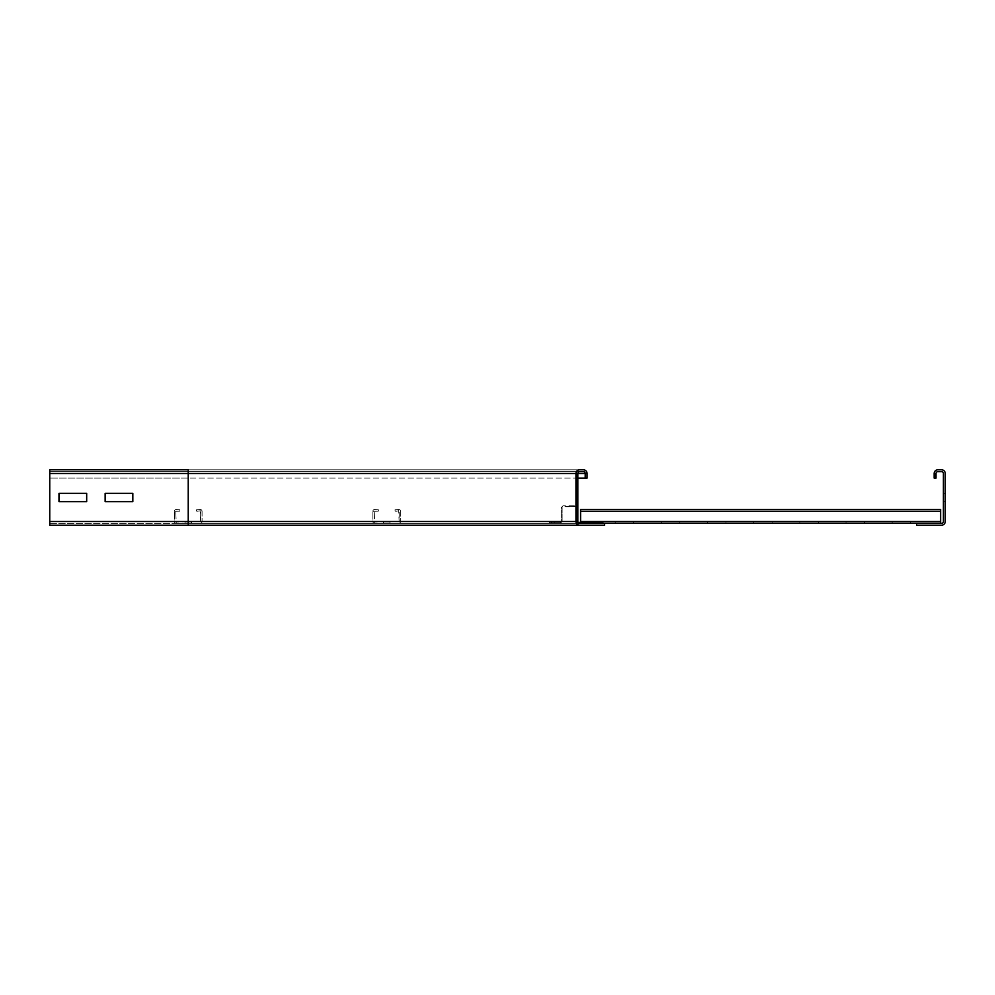 <?xml version="1.0" encoding="UTF-8"?>
<svg xmlns="http://www.w3.org/2000/svg" width="995" height="995" viewBox="0 0 995 995"><rect width="100%" height="100%" fill="white"/><g stroke="black" fill="none" stroke-linecap="round" stroke-linejoin="round"><path stroke-width="0.75" stroke-dasharray="4.97 3.73" d="M132.832 493.346L105.147 493.346L105.147 501.654L132.832 501.654L132.832 493.346L105.147 493.346L105.147 501.654L132.832 501.654L132.832 493.346M86.677 493.346L58.979 493.346L58.979 501.654L86.677 501.654L86.677 493.346L58.979 493.346L58.979 501.654L86.677 501.654L86.677 493.346M577.821 501.654L577.821 493.346L577.821 501.654L577.821 493.346L577.821 501.654L577.821 493.346L577.821 501.654L577.821 493.346L577.821 501.654L575.968 501.654L575.968 493.346L575.968 501.654L577.821 501.654L575.968 501.654L575.968 493.346L577.821 493.346L575.968 493.346L575.968 501.654L577.821 501.654L575.968 501.654L575.968 493.346L577.821 493.346L575.968 493.346L577.821 493.346L575.968 493.346L575.968 501.654L577.821 501.654L575.968 501.654L575.968 493.346L577.821 493.346L575.968 493.346L575.968 501.654L577.821 501.654M604.587 525.198L579.662 525.198A3.694 3.694 0 0 1 575.968 521.504L575.968 473.496A3.694 3.694 0 0 1 579.662 469.802L188.229 469.802L188.229 521.504L188.229 471.655L188.229 473.496L188.229 471.655L579.662 471.655A1.841 1.841 0 0 0 577.821 473.496L577.821 521.504A1.841 1.841 0 0 0 579.662 523.345L188.229 523.345L604.587 523.345L188.229 523.345L604.587 523.345L604.587 525.198L188.229 525.198L579.662 525.198A3.694 3.694 0 0 1 575.968 521.504L575.968 473.496A3.694 3.694 0 0 1 579.662 469.802L583.356 469.802A3.694 3.694 0 0 1 587.05 473.496L587.05 478.11L585.209 478.11L585.209 473.496A1.841 1.841 0 0 0 583.356 471.655L188.229 471.655L583.356 471.655A1.841 1.841 0 0 1 585.209 473.496A1.841 1.841 0 0 0 583.356 471.655L579.662 471.655A1.841 1.841 0 0 0 577.821 473.496L577.821 521.504A1.841 1.841 0 0 0 579.662 523.345L604.587 523.345L604.587 525.198L604.587 523.345L579.662 523.345A1.841 1.841 0 0 1 577.821 521.504L577.821 473.496A1.841 1.841 0 0 1 579.662 471.655L49.75 471.655L49.75 473.496L49.75 469.802L49.75 521.504L49.75 469.802L49.75 478.11L49.75 469.802L583.356 469.802A3.694 3.694 0 0 1 587.05 473.496L587.05 478.11L49.75 478.11L49.75 473.496L49.75 478.11L577.821 478.11M49.75 525.198L188.229 525.198L49.75 525.198L188.229 525.198L188.229 521.504L577.821 521.504L577.821 507.649L577.821 521.504L188.229 521.504L188.229 525.198L188.229 521.504L575.968 521.504A3.694 3.694 0 0 0 579.662 525.198A3.694 3.694 0 0 1 575.968 521.504L575.968 473.496L188.229 473.496L188.229 478.11L188.229 471.655L49.75 471.655L188.229 471.655L49.75 471.655L49.75 525.198L49.75 521.504L49.75 525.198L49.75 523.345L188.229 523.345L49.75 523.345M587.05 473.496L188.229 473.496L587.05 473.496A3.694 3.694 0 0 0 583.356 469.802L579.662 469.802A3.694 3.694 0 0 0 575.968 473.496A3.694 3.694 0 0 1 579.662 469.802L583.356 469.802A3.694 3.694 0 0 1 587.05 473.496L587.05 478.11L585.209 478.11M188.229 478.11L49.75 478.11L188.229 478.11L188.229 473.496L49.75 473.496L188.229 473.496L49.75 473.496L188.229 473.496L188.229 469.802L188.229 473.496L49.75 473.496L188.229 473.496L188.229 478.11M945.25 501.654L943.409 501.654L943.409 493.346L943.409 501.654L943.409 493.346L943.409 501.654L943.409 493.346L943.409 501.654L943.409 493.346L943.409 501.654L945.25 501.654L945.25 493.346L943.409 493.346L945.25 493.346L945.25 501.654L943.409 501.654L945.25 501.654L945.25 493.346L943.409 493.346L945.25 493.346L945.25 501.654L943.409 501.654L945.25 501.654L945.25 493.346L945.25 501.654L943.409 501.654L945.25 501.654L945.25 493.346L943.409 493.346L945.25 493.346L945.25 501.654M945.25 493.346L943.409 493.346L945.25 493.346M936.021 473.496L936.021 478.11L934.168 478.11L934.168 473.496A3.694 3.694 0 0 1 937.862 469.802L941.556 469.802A3.694 3.694 0 0 1 945.25 473.496L945.25 521.504A3.694 3.694 0 0 1 941.556 525.198L916.631 525.198L916.631 523.345L941.556 523.345A1.841 1.841 0 0 0 943.409 521.504L943.409 473.496A1.841 1.841 0 0 0 941.556 471.655L937.862 471.655A1.841 1.841 0 0 0 936.021 473.496M864.468 523.345L846.011 523.345L846.011 521.965L864.468 521.965L846.011 521.965L864.468 521.965L846.011 521.965L864.468 521.965L846.011 521.965L864.468 521.965L846.011 521.965L864.468 521.965L846.011 521.965L846.011 523.345L864.468 523.345L864.468 521.965L864.468 523.345L846.011 523.345L846.011 521.965L846.011 523.345L864.468 523.345L864.468 521.965L864.468 523.345L846.011 523.345L846.011 521.965L846.011 523.345L864.468 523.345L864.468 521.965L864.468 523.345L846.011 523.345L846.011 521.965L846.011 523.345L864.468 523.345L864.468 521.965L864.468 523.345L846.011 523.345L846.011 521.965L846.011 523.345L864.468 523.345L864.468 521.965L864.468 523.345M818.313 523.345L799.843 523.345L799.843 521.965L818.313 521.965L799.843 521.965L818.313 521.965L799.843 521.965L818.313 521.965L799.843 521.965L818.313 521.965L799.843 521.965L818.313 521.965L799.843 521.965L799.843 523.345L818.313 523.345L818.313 521.965L818.313 523.345L799.843 523.345L799.843 521.965L799.843 523.345L818.313 523.345L818.313 521.965L818.313 523.345L799.843 523.345L799.843 521.965L799.843 523.345L818.313 523.345L818.313 521.965L818.313 523.345L799.843 523.345L799.843 521.965L799.843 523.345L818.313 523.345L818.313 521.965L818.313 523.345L799.843 523.345L799.843 521.965L799.843 523.345L818.313 523.345L818.313 521.965L818.313 523.345M772.145 523.345L753.688 523.345L753.688 521.965L772.145 521.965L753.688 521.965L772.145 521.965L753.688 521.965L772.145 521.965L753.688 521.965L772.145 521.965L753.688 521.965L772.145 521.965L753.688 521.965L753.688 523.345L772.145 523.345L772.145 521.965L772.145 523.345L753.688 523.345L753.688 521.965L753.688 523.345L772.145 523.345L772.145 521.965L772.145 523.345L753.688 523.345L753.688 521.965L753.688 523.345L772.145 523.345L772.145 521.965L772.145 523.345L753.688 523.345L753.688 521.965L753.688 523.345L772.145 523.345L772.145 521.965L772.145 523.345L753.688 523.345L753.688 521.965L753.688 523.345L772.145 523.345L772.145 521.965L772.145 523.345M725.989 523.345L707.532 523.345L707.532 521.965L725.989 521.965L707.532 521.965L725.989 521.965L707.532 521.965L725.989 521.965L707.532 521.965L725.989 521.965L707.532 521.965L725.989 521.965L707.532 521.965L707.532 523.345L725.989 523.345L725.989 521.965L725.989 523.345L707.532 523.345L707.532 521.965L707.532 523.345L725.989 523.345L725.989 521.965L725.989 523.345L707.532 523.345L707.532 521.965L707.532 523.345L725.989 523.345L725.989 521.965L725.989 523.345L707.532 523.345L707.532 521.965L707.532 523.345L725.989 523.345L725.989 521.965L725.989 523.345L707.532 523.345L707.532 521.965L707.532 523.345L725.989 523.345L725.989 521.965L725.989 523.345M679.834 523.345L661.364 523.345L661.364 521.965L679.834 521.965L661.364 521.965L679.834 521.965L661.364 521.965L679.834 521.965L661.364 521.965L679.834 521.965L661.364 521.965L679.834 521.965L661.364 521.965L661.364 523.345L679.834 523.345L679.834 521.965L679.834 523.345L661.364 523.345L661.364 521.965L661.364 523.345L679.834 523.345L679.834 521.965L679.834 523.345L661.364 523.345L661.364 521.965L661.364 523.345L679.834 523.345L679.834 521.965L679.834 523.345L661.364 523.345L661.364 521.965L661.364 523.345L679.834 523.345L679.834 521.965L679.834 523.345L661.364 523.345L661.364 521.965L661.364 523.345L679.834 523.345L679.834 521.965L679.834 523.345M910.624 523.345L892.167 523.345L892.167 521.965L910.624 521.965L892.167 521.965L910.624 521.965L892.167 521.965L910.624 521.965L892.167 521.965L910.624 521.965L892.167 521.965L910.624 521.965L892.167 521.965L892.167 523.345L910.624 523.345L910.624 521.965L910.624 523.345L892.167 523.345L892.167 521.965L892.167 523.345L910.624 523.345L910.624 521.965L910.624 523.345L892.167 523.345L892.167 521.965L892.167 523.345L910.624 523.345L910.624 521.965L910.624 523.345L892.167 523.345L892.167 521.965L892.167 523.345L910.624 523.345L910.624 521.965L910.624 523.345L892.167 523.345L892.167 521.965L892.167 523.345L910.624 523.345L910.624 521.965L910.624 523.345M633.666 523.345L615.208 523.345L615.208 521.965L633.666 521.965L615.208 521.965L633.666 521.965L615.208 521.965L633.666 521.965L615.208 521.965L633.666 521.965L615.208 521.965L633.666 521.965L615.208 521.965L615.208 523.345L633.666 523.345L633.666 521.965L633.666 523.345L615.208 523.345L615.208 521.965L615.208 523.345L633.666 523.345L633.666 521.965L633.666 523.345L615.208 523.345L615.208 521.965L615.208 523.345L633.666 523.345L633.666 521.965L633.666 523.345L615.208 523.345L615.208 521.965L615.208 523.345L633.666 523.345L633.666 521.965L633.666 523.345L615.208 523.345L615.208 521.965L615.208 523.345L633.666 523.345L633.666 521.965L633.666 523.345M916.631 523.345L940.636 523.345L940.636 509.502L940.636 510.883L580.582 511.181L580.582 509.502L940.636 509.502L940.636 510.883L580.582 510.883L580.582 509.502L940.636 509.502L940.636 510.883L580.582 510.883L580.582 509.502L940.636 509.502L940.636 510.883L580.582 511.343L580.582 509.502L940.636 509.502L580.582 509.801L940.636 509.801L940.636 511.181L940.636 509.801L580.582 509.801L940.636 509.801L940.636 511.181L940.636 509.801L580.582 509.801L940.636 509.801L940.636 511.181L940.636 509.801L580.582 509.801L940.636 509.801L940.636 511.181L940.636 509.502L940.636 511.181L580.582 511.181L580.582 509.502L580.582 511.181L940.636 511.343L940.636 509.502L940.636 511.181L580.582 511.343L580.582 509.502L580.582 523.345L580.582 509.502L580.582 511.181L940.636 511.181L580.582 511.181L940.636 511.181L580.582 511.181L580.582 509.502L580.582 523.345L940.636 523.345L940.636 511.343L940.636 523.345L940.636 521.965L580.582 521.965L580.582 523.345L940.636 523.345L940.636 521.965L580.582 521.965L580.582 509.502L580.582 523.345L580.582 510.883L580.582 523.345L940.636 523.345L940.636 509.502L940.636 523.345L940.636 521.965L580.582 521.965L580.582 523.345L940.636 523.345L940.636 521.965L580.582 521.965L580.582 509.502L580.582 511.181L940.636 511.181L580.582 511.181L580.582 509.502L580.582 523.345L580.582 510.883L940.636 511.343L940.636 509.502L940.636 511.181L940.636 509.801L580.582 509.801L580.582 511.181L580.582 509.502L580.582 523.345L940.636 523.345L940.636 510.883L940.636 523.345L940.636 521.965L580.582 521.965L580.582 523.345L940.636 523.345L940.636 521.965L580.582 521.965L580.582 509.502L940.636 509.502L940.636 510.883L580.582 510.883L580.582 523.345L580.582 509.502L940.636 509.502L940.636 511.343L940.636 509.502L940.636 510.883L580.582 510.883L580.582 509.502L940.636 509.502L940.636 510.883L580.582 510.883L580.582 523.345L940.636 523.345L940.636 510.883L580.582 510.883L580.582 509.502L940.636 509.502L580.582 509.502L940.636 509.502L940.636 523.345L940.636 521.965L580.582 521.965L580.582 523.345L940.636 523.345L940.636 521.965L580.582 521.965L580.582 511.343L580.582 523.345L604.587 523.345M940.636 511.343L580.582 511.343L940.636 511.343L580.582 511.343L940.636 511.343L580.582 511.343L940.636 511.343L580.582 511.343L940.636 511.343L580.582 511.343L940.636 511.343L580.582 511.343L940.636 511.343L580.582 511.343L940.636 511.343L580.582 511.343L940.636 511.343L580.582 511.343L940.636 511.343L940.636 521.965L580.582 521.965L580.582 511.343L940.636 511.343L580.582 510.883L940.636 510.883L580.582 510.883L940.636 510.883L580.582 510.883L940.636 510.883L580.582 510.883L940.636 510.883L580.582 510.883L940.636 510.883L580.582 510.883L940.636 510.883L940.636 509.502L940.636 523.345L940.636 521.965L580.582 521.965L580.582 523.345L940.636 523.345M580.582 511.343L580.582 523.345M184.995 523.345L184.995 521.965L191.463 521.965L184.995 521.965L191.463 521.965L184.995 521.965L191.463 521.965L184.995 521.965L191.463 521.965L184.995 521.965L191.463 521.965L184.995 521.965L191.463 521.965L184.995 521.965L191.463 521.965L184.995 521.965L184.995 523.345L191.463 523.345L184.995 523.345L184.995 521.965L184.995 523.345L191.463 523.345L191.463 521.965L191.463 523.345L184.995 523.345L184.995 521.965L184.995 523.345L191.463 523.345L191.463 521.965L191.463 523.345L184.995 523.345L184.995 521.965L184.995 523.345L191.463 523.345L191.463 521.965L191.463 523.345L184.995 523.345L184.995 521.965L184.995 523.345L191.463 523.345L191.463 521.965L191.463 523.345L184.995 523.345L184.995 521.965L184.995 523.345L191.463 523.345L191.463 521.965L191.463 523.345L184.995 523.345L184.995 521.965L184.995 523.345L191.463 523.345L191.463 521.965L191.463 523.345L184.995 523.345M191.463 523.345L191.463 521.965L191.463 523.345M200.194 510.883L196.649 511.181L200.691 511.343L200.691 521.504L200.082 509.502L196.537 509.801L196.649 511.181L196.537 509.801L200.082 509.502L200.194 510.883M202.072 511.343A1.841 1.841 0 0 0 200.082 509.502A1.841 1.841 0 0 1 202.072 511.343L200.691 511.343L202.072 511.343L202.072 521.504L202.072 511.343M200.231 523.345A1.841 1.841 0 0 0 202.072 521.504L176.227 521.965L202.072 521.504A1.841 1.841 0 0 1 200.231 523.345L200.231 521.965L200.231 523.345L176.227 523.345L200.231 523.345M174.386 521.504A1.841 1.841 0 0 0 176.227 523.345L175.767 511.343L176.227 523.345A1.841 1.841 0 0 1 174.386 521.504L175.767 521.504L174.386 521.504L174.386 511.343L174.386 521.504M176.376 509.502A1.841 1.841 0 0 0 174.386 511.343L179.809 511.181L174.386 511.343A1.841 1.841 0 0 1 176.376 509.502L179.921 509.801L179.809 511.181L179.921 509.801L176.376 509.502M383.485 523.345L383.485 521.965L389.953 521.965L383.485 521.965L389.953 521.965L383.485 521.965L389.953 521.965L383.485 521.965L389.953 521.965L383.485 521.965L389.953 521.965L383.485 521.965L389.953 521.965L383.485 521.965L389.953 521.965L383.485 521.965L389.953 521.965L383.485 521.965L389.953 521.965L383.485 521.965L383.485 523.345L389.953 523.345L383.485 523.345L383.485 521.965L383.485 523.345L389.953 523.345L389.953 521.965L389.953 523.345L383.485 523.345L383.485 521.965L383.485 523.345L389.953 523.345L389.953 521.965L389.953 523.345L383.485 523.345L383.485 521.965L383.485 523.345L389.953 523.345L389.953 521.965L389.953 523.345L383.485 523.345L383.485 521.965L383.485 523.345L389.953 523.345L389.953 521.965L389.953 523.345L383.485 523.345L383.485 521.965L383.485 523.345L389.953 523.345L389.953 521.965L389.953 523.345L383.485 523.345L383.485 521.965L383.485 523.345L389.953 523.345L389.953 521.965L389.953 523.345L383.485 523.345L383.485 521.965L383.485 523.345L389.953 523.345L389.953 521.965L389.953 523.345L383.485 523.345L383.485 521.965L383.485 523.345L389.953 523.345L389.953 521.965L389.953 523.345L383.485 523.345M389.953 523.345L389.953 521.965L389.953 523.345M398.684 510.883L395.139 511.181L399.182 511.343L399.182 521.504L398.572 509.502L395.027 509.801L395.139 511.181L395.027 509.801L398.572 509.502L398.684 510.883M400.562 511.343A1.841 1.841 0 0 0 398.572 509.502A1.841 1.841 0 0 1 400.562 511.343L399.182 511.343L400.562 511.343L400.562 521.504L400.562 511.343M398.721 523.345A1.841 1.841 0 0 0 400.562 521.504L374.717 521.965L400.562 521.504A1.841 1.841 0 0 1 398.721 523.345L398.721 521.965L398.721 523.345L374.717 523.345L398.721 523.345M372.864 521.504A1.841 1.841 0 0 0 374.717 523.345L374.257 511.343L374.717 523.345A1.841 1.841 0 0 1 372.864 521.504L374.257 521.504L372.864 521.504L372.864 511.343L372.864 521.504M374.866 509.502A1.841 1.841 0 0 0 372.864 511.343L378.299 511.181L372.864 511.343A1.841 1.841 0 0 1 374.866 509.502L378.411 509.801L378.299 511.181L378.411 509.801L374.866 509.502M581.976 522.425L581.976 523.345L584.737 523.345L581.976 523.345L584.737 523.345L581.976 523.345L581.976 522.425L584.737 522.425L581.976 522.425M551.504 522.425L551.504 523.345L554.277 523.345L551.504 523.345L554.277 523.345L551.504 523.345L551.504 522.425L554.277 522.425L551.504 522.425M579.662 523.345A1.841 1.841 0 0 1 577.821 521.504A0.92 0.92 0 0 0 578.742 522.425L603.206 522.425L603.206 523.345L578.742 523.345A1.841 1.841 0 0 1 576.901 521.504L576.901 507.649A0.92 0.92 0 0 0 575.968 506.729L563.046 506.331L562.125 507.649L562.125 521.504L560.272 523.345L549.203 523.345L549.203 522.425L560.272 522.425L549.203 522.425L549.203 523.345L560.272 523.345L562.125 521.504L561.205 521.504L562.125 521.504L562.125 507.649L561.205 507.649L561.205 521.504L560.272 522.425L561.205 521.504L561.205 507.649L563.046 505.808L561.205 507.649L563.046 506.729L569.351 506.729L569.351 505.808L563.046 505.808L575.968 506.729A0.92 0.92 0 0 1 576.901 507.649L576.901 521.504A1.841 1.841 0 0 0 578.742 523.345L603.206 523.345L603.206 522.425L580.582 522.425M569.351 505.808L575.968 505.808L569.351 505.808M577.821 507.649A1.841 1.841 0 0 0 575.968 505.808A1.841 1.841 0 0 1 577.821 507.649M49.75 521.504L188.229 521.504L49.75 521.504L188.229 521.504L188.229 473.496L577.821 473.496A1.841 1.841 0 0 1 579.662 471.655M583.356 471.655A1.841 1.841 0 0 1 585.209 473.496L49.75 473.496M940.636 521.504L580.582 521.504M593.978 522.425L593.978 523.345L593.978 522.425M940.636 509.502L580.582 509.502M584.737 523.345L584.737 522.425L584.737 523.345M554.277 523.345L554.277 522.425L554.277 523.345"/><path stroke-width="1.49" d="M105.147 493.346L132.832 493.346L132.832 501.654L105.147 501.654L105.147 493.346L132.832 493.346L132.832 501.654L105.147 501.654L105.147 493.346M58.979 493.346L86.677 493.346L86.677 501.654L58.979 501.654L58.979 493.346L86.677 493.346L86.677 501.654L58.979 501.654L58.979 493.346M604.587 525.198L188.229 525.198L604.587 525.198L604.587 523.345L579.662 523.345A1.841 1.841 0 0 1 577.821 521.504L577.821 473.496A1.841 1.841 0 0 1 579.662 471.655L583.356 471.655A1.841 1.841 0 0 1 585.209 473.496L585.209 478.11L587.05 478.11L587.05 473.496A3.694 3.694 0 0 0 583.356 469.802L579.662 469.802A3.694 3.694 0 0 0 575.968 473.496L575.968 521.504A3.694 3.694 0 0 0 579.662 525.198M583.356 469.802L579.662 469.802M577.821 478.11L585.209 478.11M49.75 521.504L188.229 521.504L188.229 525.198L49.75 525.198L49.75 469.802L188.229 469.802L188.229 473.496L575.968 473.496M937.862 469.802A3.694 3.694 0 0 0 934.168 473.496L934.168 478.11L936.021 478.11L936.021 473.496A1.841 1.841 0 0 1 937.862 471.655L941.556 471.655A1.841 1.841 0 0 1 943.409 473.496L943.409 521.504A1.841 1.841 0 0 1 941.556 523.345L916.631 523.345L916.631 525.198L941.556 525.198A3.694 3.694 0 0 0 945.25 521.504L945.25 473.496A3.694 3.694 0 0 0 941.556 469.802L937.862 469.802M580.582 523.345L580.582 509.502L940.636 509.502L580.582 509.502M940.636 523.345L940.636 509.502M604.587 523.345L916.631 523.345M580.582 522.425L578.742 522.425A0.92 0.92 0 0 1 577.821 521.504M49.75 473.496L188.229 473.496L188.229 521.504L575.968 521.504M577.821 473.496L585.209 473.496M580.582 511.343L940.636 511.343M580.582 521.504L940.636 521.504"/></g></svg>
